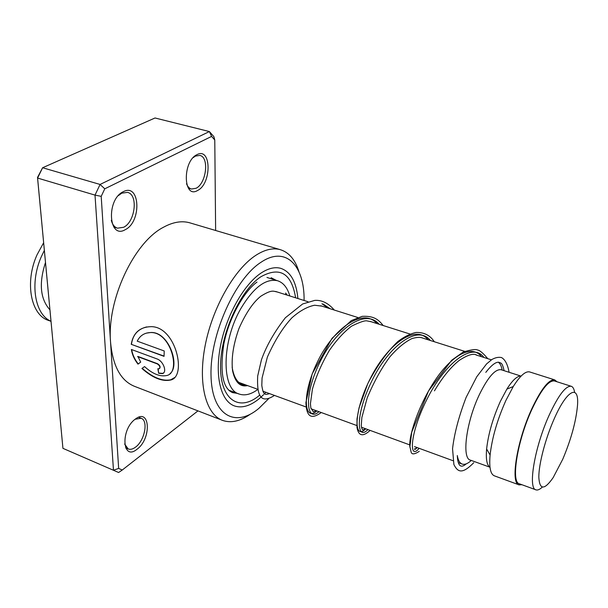 <?xml version="1.0" encoding="UTF-8"?>
<svg xmlns="http://www.w3.org/2000/svg" width="608" height="608" viewBox="0 0 608 608"><rect width="100%" height="100%" fill="white"/><g stroke="black" fill="none" stroke-linecap="round" stroke-linejoin="round"><path stroke-width="0.91" d="M554.184 418.859C545.429 438.543 538.787 463.927 538.817 477.105C539.562 490.116 544.35 490.284 553.174 477.592L562.757 459.23C571.049 439.523 575.951 421.747 577.463 405.886C579.462 383.754 567.112 389.204 554.184 418.859M574.598 392.304C574.051 388.786 572.896 386.764 571.132 386.255C565.668 385.73 558.334 395.405 549.115 415.279C534.592 447.1 527.63 488.931 536.043 489.881C537.723 490.382 539.798 489.47 542.268 487.122M554.602 381.011L554.329 380.92C548.606 380.312 541.105 389.842 531.825 409.534C517.21 441.058 510.682 482.722 519.498 483.839L535.846 489.805M457.3 455.635C458.151 460.431 459.808 463.25 462.278 464.102C464.793 464.869 467.795 463.653 471.299 460.446M501.334 369.808L501.06 369.725C495.193 368.927 488.004 377.135 479.507 394.341C466.199 421.792 461.487 458.69 470.493 460.157L489.987 467.233M521.033 376.147C517.309 375.752 512.582 380.076 506.867 389.12L500.392 401.303C492.906 418 488.315 433.899 486.62 448.985C485.754 459.222 486.871 465.287 489.987 467.187M529.872 372.012L529.576 371.914C525.411 371.009 519.969 375.888 513.251 386.544L505.886 400.474C497.336 419.619 492.07 437.806 490.094 455.035C489.03 467.377 490.474 474.316 494.418 475.851L518.905 484.804M557.004 381.771L554.663 379.863C548.826 379.232 541.173 388.96 531.704 409.04C516.777 441.226 510.127 483.748 519.118 484.88L521.9 484.713M502.124 370.059C501.448 366.153 500.186 363.546 498.332 362.231M49.932 309.844C40.234 299.014 38.752 283.237 45.494 262.512M51.004 321.26C34.679 314.534 29.45 282.864 41.504 256.28L44.354 250.405M51.011 321.336L48.556 320.431C30.917 315.202 24.472 282.424 37.058 254.782L43.632 242.729M257.769 389.508C251.074 394.379 244.933 395.914 239.347 394.098C221.304 389.728 221.426 341.544 241.08 308.15C253.589 287.47 265.719 278.32 277.446 280.706C283.298 282.553 287.417 287.637 289.803 295.959M266.942 277.453L267.87 277.719M247.479 385.556L242.964 384.955C237.287 382.858 233.677 376.914 232.134 367.141M135.44 419.018C150.298 407.474 151.65 438.778 137.051 449.221C122.254 461.609 120.217 429.59 135.44 419.018M124.625 444.045L128.212 448.97C130.386 449.783 132.825 449.168 135.538 447.138C144.681 440.663 148.61 420.523 141.094 418.266L135.128 419.246M123.287 191.695C140.152 182.567 141.839 221.715 125.316 229.634C108.551 239.955 105.967 199.561 123.287 191.695M111.294 220.362C112.427 224.61 114.494 227.217 117.511 228.167L123.622 227.278C135.28 221.829 138.426 194.492 127.475 192.379L121.775 193.154L118.385 195.601M196.984 154.66C211.47 146.756 211.812 183.73 197.623 190.464C183.183 199.416 182.172 161.325 196.984 154.66M186.534 183.738C187.629 186.664 189.263 188.419 191.436 189.02L196.057 188.275C206.363 183.517 209.479 156.963 199.774 155.428L195.457 156.074L193.2 157.616M304.099 300.489C304.54 265.4 285.813 245.389 260.984 262.291C235.076 278.776 210.087 334.294 210.999 374.84C211.523 415.621 235.387 428.556 259.122 408.15L268.5 398.84M250.352 414.17C240.365 421.207 231.146 423.297 222.695 420.447C205.945 414.557 197.722 383.8 205.147 345.64C212.473 307.519 234.536 268.979 255.953 255.246C264.852 249.561 272.901 247.684 280.09 249.607C288.929 252.274 295.207 259.639 298.938 271.7M259.244 398.658L263.72 394.577L259.244 398.658C250.291 405.954 242.045 408.386 234.506 405.954C242.045 408.386 250.291 405.954 259.244 398.658M264.579 393.71L265.909 392.297L264.579 393.71M297.897 298.52C296.301 281.77 290.586 271.708 280.752 268.333C274.816 266.707 268.189 268.333 260.847 273.197C243.694 284.65 226.252 315.681 220.446 346.142C214.556 376.633 221.016 401.318 234.506 405.954C221.016 401.318 214.556 376.633 220.446 346.142C226.252 315.681 243.694 284.65 260.847 273.197C268.189 268.333 274.816 266.707 280.752 268.333C290.586 271.708 296.301 281.77 297.897 298.52M131.229 344.318L164.054 356.341L164.221 350.968L137.218 341.149C139.962 335.616 144.415 332.751 150.564 332.561C170.947 331.596 181.42 372.97 166.638 375.539C159.942 376.876 152.585 373.89 144.552 366.578L141.922 368.478C152.547 377.849 162.055 381.71 170.43 380.061C187.051 377.196 176.274 326.99 151.453 326.656C139.992 326.846 133.251 332.728 131.229 344.318L164.054 356.098M137.621 356.607L157.312 363.918C159.934 365.75 160.52 367.384 159.06 368.82L157.86 368.714L158.635 373.274L162.366 373.631C167.382 372.552 163.605 361.167 156.993 358.918L131.381 349.471C132.179 354.669 134.391 359.564 137.993 364.139L140.722 362.102L137.864 356.417L157.556 363.728C159.957 365.279 160.649 366.86 159.63 368.463M190.585 223.06L189.506 222.741C181.572 220.59 172.885 222.095 163.461 227.255C133.942 242.326 106.902 299.957 110.534 341.856C112.7 365.97 120.741 380.821 134.657 386.392L222.11 420.219M215.635 230.485L214.776 139.992L211.607 136.412L104.774 188.814L101.202 196.346L118.651 468.403L122.261 470.014L197.972 410.879M122.261 470.014L118.606 472.5L62.936 448.347L37.59 178.068L42.598 167.747L37.514 177.46L37.59 178.068L95.015 195.107L100.077 184.452L42.598 167.747L155.025 117.982L209.38 131.556L213.864 136.64L214.776 139.992M104.774 188.814L100.077 184.452L209.38 131.556L211.607 136.412M118.606 472.5L62.936 448.347L37.514 177.46M118.651 468.403L113.468 470.242L95.015 195.107L101.202 196.346M158.148 368.805L158.635 373.274M158.878 373.031L162.61 373.396L163.689 372.818M131.67 349.577C132.514 354.662 134.702 359.434 138.236 363.911L137.993 364.139M138.236 363.911L140.714 362.087M142.204 368.281C152.821 377.606 162.321 381.444 170.696 379.802L174.458 377.644M146.756 326.906C137.917 329.034 132.825 334.788 131.48 344.174M146.406 333.123L150.792 332.5C168.895 331.406 180.34 365.864 170.08 373.57M285.654 293.003L286.102 294.781M483.953 357.466C472.211 341.217 444.395 363.979 426.9 399.395C409.146 434.766 409.108 460.97 419.102 448.316C409.108 460.97 409.146 434.766 426.9 399.395C444.395 363.979 472.211 341.217 483.953 357.466M430.342 340.48C417.536 324.201 388.839 345.922 372.012 380.57C354.89 415.142 356.714 441.438 367.901 429.59C356.714 441.438 354.89 415.142 372.012 380.57C388.839 345.922 417.536 324.201 430.342 340.48M379.126 324.254C365.362 307.952 335.905 328.723 319.686 362.619C303.164 396.439 306.675 422.78 318.942 411.692C306.675 422.78 303.164 396.439 319.686 362.619C335.905 328.723 365.362 307.952 379.126 324.254M330.152 308.742L323.038 303.977L330.152 308.742M259.745 395.094L259.282 395.474C239.803 411.89 220.765 400.604 220.537 367.658C219.997 334.924 239.886 290.54 260.802 276.807C279.878 266.22 291.483 273.22 295.625 297.798M257.002 282.059C243.854 291.544 228.813 318.25 223.79 344.234C219.754 372.157 222.665 388.284 232.507 392.608L237.477 393.406M276.07 280.273L271.107 277.704M263.674 391.484L263.226 391.924M481.566 356.706C471.93 344.128 452.056 354.814 435.092 380.327C418.053 405.696 408.135 437.889 409.944 447.336M414.74 449.616L416.83 447.48M428.062 339.758C415.211 323.471 386.483 345.162 369.679 379.772C352.587 414.314 354.487 440.602 365.727 428.792L362.915 429.978C362.064 429.423 361.517 427.903 361.274 425.425L361.851 417.536L367.179 397.959C374.102 381.452 381.725 367.688 390.032 356.668C397.533 348.065 404.822 342.038 411.89 338.603C416.761 337.166 420.386 336.992 422.773 338.078M376.945 323.562C363.143 307.26 333.648 327.993 317.467 361.859C300.968 395.648 304.555 421.99 316.859 410.932M328.062 308.081L321.966 303.749M238.731 382.364L257.731 389.31M262.899 391.195L306.136 407.003M311.053 408.804L356.888 425.562M361.456 427.234L409.762 444.896M414.489 446.622L452.945 460.689M458.341 462.658L462.034 464.01M486.62 448.985L490.094 455.035M529.576 371.914L554.663 379.863M506.867 389.12L513.251 386.544M501.06 369.725L521.064 376.116M275.675 291.483L308.013 301.728M320.773 305.771L357.838 317.513M370.181 321.419L410.005 334.035M421.861 337.797L464.679 351.356M475.95 354.928L491.408 359.822M554.329 380.92L571.132 386.255M228.638 390.123L238.921 393.938M267.497 277.605L277.446 280.706M229.436 390.845L230.835 390.936M138.601 417.263L141.094 418.266M280.09 249.607L189.506 222.741M188.389 188.161L191.436 189.02M113.787 227.012L117.511 228.167M125.628 447.883L128.212 448.97M232.507 392.608L232.127 392.464M247.593 385.601C240.099 387.243 235.091 382.288 232.568 370.736C231.169 358.507 233.282 344.478 238.906 328.654C245.693 313.302 252.966 302.503 260.733 296.271C272.186 289.127 273.387 291.354 277.218 291.969M476.816 355.201C473.723 353.058 467.879 354.783 459.268 360.377C450.703 367.186 442.426 377.348 434.454 390.845M414.588 448.658C414.869 449.51 415.697 449.152 417.073 447.572M371.199 321.746L367.088 320.91C365.036 320.325 359.837 322.08 351.5 326.192C343.839 332.105 336.49 340.13 329.437 350.276C321.647 363.652 315.97 376.618 312.413 389.196L310.437 403.644L310.832 407.884L313.333 411.791L316.578 410.826M321.898 306.128L314.617 305.231C307.336 306.675 299.759 310.87 291.886 317.832C282.94 327.408 274.77 340.48 267.383 357.048L262.071 378.001L261.797 385.381C263.37 395.876 265.088 394.835 269.572 393.634M466.29 463.82C460.735 468.684 457.74 465.918 457.3 455.521M485.792 372.37C491.386 365.226 495.74 361.851 498.856 362.254C501.167 363.493 501.995 361.889 504.138 370.705M473.761 462.711C462.475 474.179 457.908 472.576 453.887 464.535L452.55 448.742C454.305 433.55 458.835 416.419 466.146 397.351L476.771 376.747L486.552 363.949L491.902 359.495C495.406 357.55 498.628 356.911 501.577 357.58C505.21 359.678 507.718 364.58 509.094 372.294M487.783 358.674C483.064 353.104 479.674 350.223 477.599 350.033C475.889 349.022 471.101 349.684 463.258 352.009L451.66 360.263L428.534 390.967L411.738 432.166L409.898 446.644L411.084 451.873C411.646 454.693 414.375 454.51 419.269 451.349M434.287 341.726C430.175 335.358 424.118 332.264 416.123 332.454C410.256 333.701 404.16 336.726 397.86 341.521C387.015 351.85 376.99 365.894 367.779 383.663L359.07 407.763L357.002 418.92L356.995 427.546C358.545 436.065 362.923 437.023 370.12 430.403M383.177 325.538C378.305 319.299 373.502 315.772 362.193 316.342L351.325 320.591L332.036 338.306L312.155 373.95L305.9 402.595C306.424 413.957 309.358 421.207 321.244 412.528M334.309 310.057C328.305 303.096 321.784 299.873 314.739 300.398L302.655 303.962L285.35 317.771C274.337 331.93 266.365 345.937 261.44 359.792L257.678 376.086C257.23 385.89 258.028 392.388 260.057 395.58C262.443 400.14 267.246 400.094 274.466 395.428M287.234 295.146L286.064 293.573"/></g></svg>
